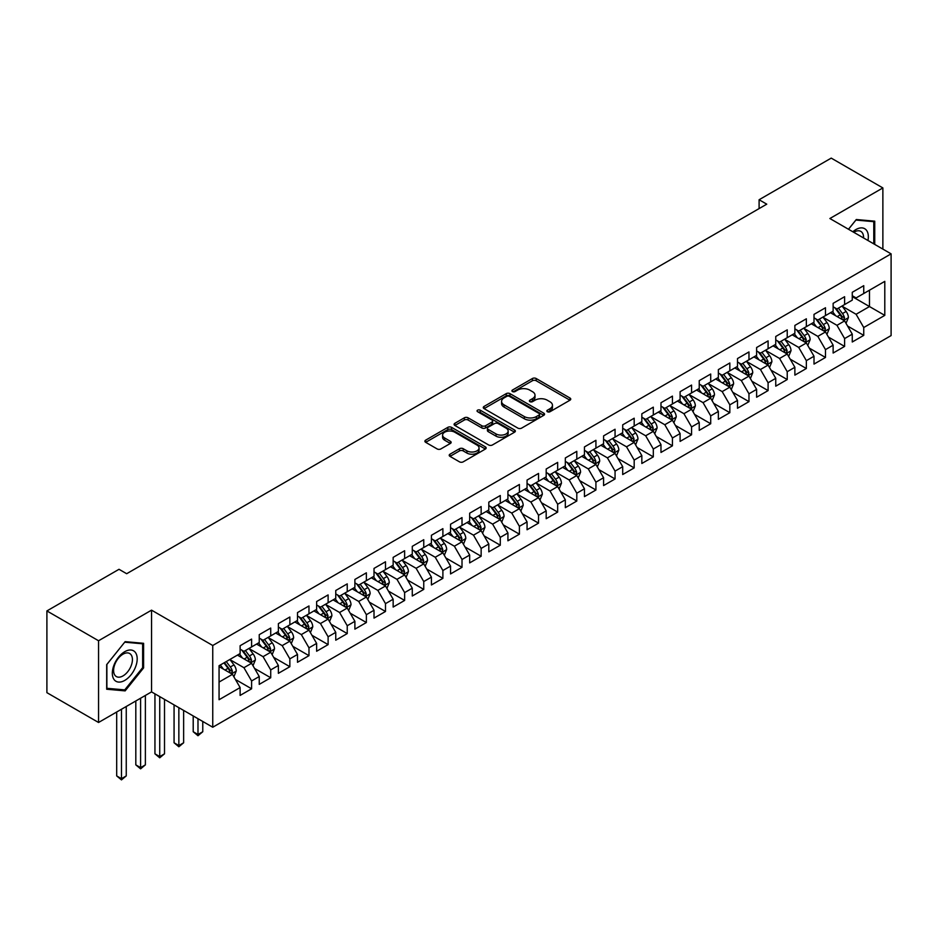 <?xml version="1.0" encoding="UTF-8"?>
<svg xmlns="http://www.w3.org/2000/svg" width="938" height="938" viewBox="0 0 938 938"><rect width="100%" height="100%" fill="white"/><g stroke="black" fill="none" stroke-linecap="round" stroke-linejoin="round"><path stroke-width="1.41" d="M547.393 411.723A1.864 1.079 0 0 0 550.02 411.723L569.976 400.198A2.65 1.536 0 0 0 570.75 399.119A2.65 1.536 0 0 0 569.976 398.029L536.173 378.518A2.65 1.536 0 0 0 532.421 378.518L512.465 390.044A1.864 1.079 0 0 0 511.925 390.794A1.864 1.079 0 0 0 512.465 391.556A1.864 1.079 0 0 0 515.091 391.556L517.67 390.067A8.501 4.901 0 0 1 529.689 390.067L532.514 391.697A8.501 4.901 0 0 1 535 395.156A8.501 4.901 0 0 1 532.514 398.627L529.923 400.116A1.864 1.079 0 0 0 529.384 400.878A1.864 1.079 0 0 0 529.923 401.64A1.864 1.079 0 0 0 532.561 401.64L535.141 400.151A8.501 4.901 0 0 1 547.159 400.151L549.973 401.769A8.501 4.901 0 0 1 552.459 405.239A8.501 4.901 0 0 1 549.973 408.71L547.393 410.199A1.864 1.079 0 0 0 546.842 410.961A1.864 1.079 0 0 0 547.393 411.723L547.393 410.199M449.982 454.191A2.65 1.536 0 0 0 449.208 455.27A2.65 1.536 0 0 0 449.982 456.36L459.468 461.836A2.65 1.536 0 0 0 463.22 461.836L485.38 449.044A2.65 1.536 0 0 0 486.154 447.954A2.65 1.536 0 0 0 485.38 446.875L451.577 427.353A2.65 1.536 0 0 0 447.825 427.353L425.664 440.156A2.65 1.536 0 0 0 424.891 441.235A2.65 1.536 0 0 0 425.664 442.314L437.12 448.927A2.65 1.536 0 0 0 440.872 448.927L450.357 443.463A2.65 1.536 0 0 0 451.143 442.373A2.65 1.536 0 0 0 450.357 441.294L444.682 438.011A7.105 4.104 0 0 1 442.595 435.115A7.105 4.104 0 0 1 446.98 431.316A7.105 4.104 0 0 1 454.731 432.207L476.973 445.058A7.105 4.104 0 0 1 479.06 447.954A7.105 4.104 0 0 1 474.675 451.741A7.105 4.104 0 0 1 466.925 450.861L463.22 448.716A2.65 1.536 0 0 0 459.468 448.716L449.982 454.191L449.982 456.36M98.549 640.748L98.549 722.483L151.546 691.892L151.546 610.157L98.549 640.748L46.9 610.931L119.02 569.296L126.677 573.716L766.756 204.167L759.1 199.747L759.1 208.576M151.546 610.157L212.75 645.496L891.1 253.858L891.1 335.593L212.75 727.231L212.75 645.496M882.869 249.109L882.869 187.928L829.884 218.519L891.1 253.858M882.869 187.928L831.22 158.112L759.1 199.747M517.858 428.115A2.65 1.536 0 0 0 521.622 428.115L543.77 415.323A2.65 1.536 0 0 0 544.556 414.244A2.65 1.536 0 0 0 543.77 413.154L509.979 393.643A2.65 1.536 0 0 0 506.227 393.643L484.067 406.435A2.65 1.536 0 0 0 483.281 407.514A2.65 1.536 0 0 0 484.067 408.605L517.858 428.115M478.333 412.122A1.864 1.079 0 0 1 480.221 412.38L514.54 432.207L492.415 444.975A2.65 1.536 0 0 1 488.663 444.975L454.871 425.465L454.871 423.296A2.65 1.536 0 0 0 454.086 424.375A2.65 1.536 0 0 0 454.871 425.465M454.871 423.296L464.345 417.82A2.65 1.536 0 0 1 468.109 417.82L481.815 425.735A2.65 1.536 0 0 0 485.567 425.735L491.852 422.1A2.65 1.536 0 0 0 492.638 421.021A2.65 1.536 0 0 0 491.852 419.931L477.583 411.688A1.864 1.079 0 0 1 477.043 410.938A1.864 1.079 0 0 1 478.192 409.941A1.864 1.079 0 0 1 480.221 410.176L514.575 430.014A2.65 1.536 0 0 1 515.361 431.093A2.65 1.536 0 0 1 514.575 432.184L514.575 430.014M852.267 296.607L869.479 306.55L869.479 290.194L884.792 281.365L863.746 293.512L863.746 285.668L852.267 292.293L852.267 300.137L844.61 304.557L844.61 296.713L833.132 303.337L833.132 311.181L825.487 315.602L825.487 307.758L814.008 314.382L814.008 322.226L806.352 326.647L806.352 318.803L794.873 325.427L794.873 333.271L787.228 337.692L787.228 329.848L775.749 336.472L775.749 344.316L768.093 348.737L768.093 340.893L756.614 347.517L756.614 355.361L748.97 359.782L748.97 351.938L737.491 358.562L737.491 366.406L729.834 370.827L729.834 362.983L718.356 369.607L718.356 377.451L710.711 381.872L710.711 374.028L699.232 380.652L699.232 388.496L691.576 392.916L691.576 385.072L680.097 391.697L680.097 399.541L672.44 403.961L672.44 396.117L660.973 402.742L660.973 410.586L653.317 415.006L653.317 407.162L641.838 413.787L641.838 421.631L634.182 426.051L634.182 418.207L622.703 424.832L622.703 432.676L615.058 437.096L615.058 429.252L603.58 435.877L603.58 443.721L595.923 448.141L595.923 440.297L584.444 446.922L584.444 454.766L576.8 459.174L576.8 451.342L565.321 457.967L565.321 465.811L557.664 470.219L557.664 462.387L546.186 469.012L546.186 476.856L538.541 481.264L538.541 473.432L527.062 480.057L527.062 487.901L519.406 492.309L519.406 484.477L507.927 491.102L507.927 498.946L500.282 503.354L500.282 495.522L488.804 502.147L488.804 509.991L481.147 514.399L481.147 506.555L469.668 513.192L469.668 521.024L462.012 525.444L462.012 517.6L450.545 524.236L450.545 532.069L442.888 536.489L442.888 528.645L431.41 535.281L431.41 543.114L423.753 547.534L423.753 539.69L412.274 546.326L412.274 554.159L404.63 558.579L404.63 550.735L393.151 557.371L393.151 565.204L385.495 569.624L385.495 561.78L374.016 568.405L374.016 576.249L366.371 580.669L366.371 572.825L354.892 579.45L354.892 587.294L347.236 591.714L347.236 583.87L335.757 590.494L335.757 598.338L328.112 602.759L328.112 594.915L316.634 601.539L316.634 609.383L308.977 613.804L308.977 605.96L297.498 612.584L297.498 620.428L289.854 624.849L289.854 617.005L278.375 623.629L278.375 631.473L270.719 635.894L270.719 628.05L259.24 634.674L259.24 642.518L251.595 646.939L251.595 639.095L240.116 645.719L240.116 653.563L219.07 665.71L219.07 699.725L240.116 687.577L232.46 674.328L219.07 666.601M884.792 281.365L884.792 315.379L863.746 327.526L856.089 314.277L842.218 306.269M847.577 326.037L863.746 335.37L863.746 327.526M863.746 335.37L852.267 341.995L852.267 334.163L844.61 338.571L836.966 325.322L823.095 317.314M828.453 337.082L844.61 346.415L844.61 338.571M844.61 346.415L833.132 353.04L833.132 345.196L825.487 349.616L817.83 336.367L803.96 328.359M809.318 348.127L825.487 357.46L825.487 349.616M825.487 357.46L814.008 364.085L814.008 356.241L806.352 360.661L798.707 347.412L784.836 339.404M790.195 359.172L806.352 368.505L806.352 360.661M806.352 368.505L794.873 375.13L794.873 367.286L787.228 371.706L779.572 358.457L765.701 350.449M771.059 370.217L787.228 379.55L787.228 371.706M787.228 379.55L775.749 386.175L775.749 378.331L768.093 382.751L760.448 369.502L746.578 361.493M751.936 381.262L768.093 390.595L768.093 382.751M768.093 390.595L756.614 397.22L756.614 389.376L748.97 393.796L741.313 380.547L727.442 372.538M732.801 392.307L748.97 401.64L748.97 393.796M748.97 401.64L737.491 408.264L737.491 400.42L729.834 404.841L722.178 391.592L708.319 383.583M713.666 403.352L729.834 412.685L729.834 404.841M729.834 412.685L718.356 419.309L718.356 411.465L710.711 415.886L703.054 402.637L689.184 394.628M694.542 414.397L710.711 423.73L710.711 415.886M710.711 423.73L699.232 430.354L699.232 422.51L691.576 426.931L683.919 413.681L670.049 405.673M675.407 425.442L691.576 434.775L691.576 426.931M691.576 434.775L680.097 441.399L680.097 433.555L672.44 437.976L664.796 424.726L650.925 416.718M656.283 436.487L672.44 445.82L672.44 437.976M672.44 445.82L660.973 452.444L660.973 444.6L653.317 449.021L645.661 435.771L631.79 427.763M637.148 447.532L653.317 456.865L653.317 449.021M653.317 456.865L641.838 463.489L641.838 455.645L634.182 460.066L626.537 446.816L612.666 438.808M618.025 458.576L634.182 467.91L634.182 460.066M634.182 467.91L622.703 474.534L622.703 466.69L615.058 471.111L607.402 457.85L593.531 449.853M598.89 469.621L615.058 478.955L615.058 471.111M615.058 478.955L603.58 485.579L603.58 477.735L595.923 482.155L588.278 468.894L574.408 460.898M579.766 480.666L595.923 489.999L595.923 482.155M595.923 489.999L584.444 496.624L584.444 488.78L576.8 493.2L569.143 479.939L555.273 471.931M560.631 491.711L576.8 501.044L576.8 493.2M576.8 501.044L565.321 507.669L565.321 499.825L557.664 504.245L550.02 490.984L536.149 482.976M541.507 502.756L557.664 512.089L557.664 504.245M557.664 512.089L546.186 518.714L546.186 510.87L538.541 515.29L530.885 502.029L517.014 494.021M522.372 513.801L538.541 523.134L538.541 515.29M538.541 523.134L527.062 529.759L527.062 521.915L519.406 526.335L511.749 513.074L497.89 505.066M503.237 524.846L519.406 534.168L519.406 526.335M519.406 534.168L507.927 540.804L507.927 532.96L500.282 537.38L492.626 524.119L478.755 516.111M484.114 535.879L500.282 545.213L500.282 537.38M500.282 545.213L488.804 551.849L488.804 544.005L481.147 548.425L473.491 535.164L459.632 527.156M464.978 546.924L481.147 556.257L481.147 548.425M481.147 556.257L469.668 562.894L469.668 555.05L462.012 559.47L454.367 546.209L440.497 538.201M445.855 557.969L462.012 567.302L462.012 559.47M462.012 567.302L450.545 573.939L450.545 566.095L442.888 570.515L435.232 557.254L421.361 549.246M426.72 569.014L442.888 578.347L442.888 570.515M442.888 578.347L431.41 584.972L431.41 577.14L423.753 581.548L416.109 568.299L402.238 560.291M407.596 580.059L423.753 589.392L423.753 581.548M423.753 589.392L412.274 596.017L412.274 588.185L404.63 592.593L396.973 579.344L383.103 571.336M388.461 591.104L404.63 600.437L404.63 592.593M404.63 600.437L393.151 607.062L393.151 599.23L385.495 603.638L377.85 590.389L363.979 582.381M369.338 602.149L385.495 611.482L385.495 603.638M385.495 611.482L374.016 618.107L374.016 610.275L366.371 614.683L358.715 601.434L344.844 593.426M350.202 613.194L366.371 622.527L366.371 614.683M366.371 622.527L354.892 629.152L354.892 621.319L347.236 625.728L339.591 612.479L325.721 604.471M331.079 624.239L347.236 633.572L347.236 625.728M347.236 633.572L335.757 640.197L335.757 632.364L328.112 636.773L320.456 623.524L306.585 615.516M311.944 635.284L328.112 644.617L328.112 636.773M328.112 644.617L316.634 651.242L316.634 643.398L308.977 647.818L301.333 634.569L287.462 626.561M292.82 646.329L308.977 655.662L308.977 647.818M308.977 655.662L297.498 662.287L297.498 654.443L289.854 658.863L282.197 645.614L268.327 637.606M273.685 657.374L289.854 666.707L289.854 658.863M289.854 666.707L278.375 673.332L278.375 665.488L270.719 669.908L263.062 656.659L249.203 648.65M254.55 668.419L270.719 677.752L270.719 669.908M270.719 677.752L259.24 684.377L259.24 676.533L251.595 680.953L243.939 667.704L230.068 659.695M235.426 679.464L251.595 688.797L251.595 680.953M251.595 688.797L240.116 695.421L240.116 687.577M240.116 649.143L243.939 651.359L251.595 646.939M219.07 682.055L232.46 674.328M259.24 638.098L263.062 640.314L270.719 635.894M243.939 667.704L251.595 663.283L237.431 655.111M259.24 676.533L251.595 663.283M278.375 627.053L282.197 629.269L289.854 624.849M263.062 656.659L270.719 652.238L256.566 644.066M278.375 665.488L270.719 652.238M297.498 616.008L301.333 618.224L308.977 613.804M282.197 645.614L289.854 641.193L275.69 633.021M297.498 654.443L289.854 641.193M316.634 604.963L320.456 607.179L328.112 602.759M301.333 634.569L308.977 630.148L294.825 621.976M316.634 643.398L308.977 630.148M335.757 593.918L339.591 596.134L347.236 591.714M320.456 623.524L328.112 619.103L313.949 610.931M335.757 632.364L328.112 619.103M354.892 582.873L358.715 585.089L366.371 580.669M339.591 612.479L347.236 608.059L333.084 599.886M354.892 621.319L347.236 608.059M374.016 571.84L377.85 574.044L385.495 569.624M358.715 601.434L366.371 597.014L352.207 588.841M374.016 610.275L366.371 597.014M393.151 560.795L396.973 562.999L404.63 558.579M377.85 590.389L385.495 585.969L371.342 577.796M393.151 599.23L385.495 585.969M412.274 549.75L416.109 551.954L423.753 547.534M396.973 579.344L404.63 574.924L390.466 566.751M412.274 588.185L404.63 574.924M431.41 538.705L435.232 540.909L442.888 536.489M416.109 568.299L423.753 563.879L409.601 555.706M431.41 577.14L423.753 563.879M450.545 527.66L454.367 529.864L462.012 525.444M435.232 557.254L442.888 552.834L428.736 544.661M450.545 566.095L442.888 552.834M469.668 516.615L473.491 518.82L481.147 514.399M454.367 546.209L462.012 541.789L447.86 533.616M469.668 555.05L462.012 541.789M488.804 505.57L492.626 507.775L500.282 503.354M473.491 535.164L481.147 530.744L466.995 522.572M488.804 544.005L481.147 530.744M507.927 494.525L511.749 496.73L519.406 492.309M492.626 524.119L500.282 519.699L486.119 511.527M507.927 532.96L500.282 519.699M527.062 483.48L530.885 485.685L538.541 481.264M511.749 513.074L519.406 508.666L505.254 500.482M527.062 521.915L519.406 508.666M546.186 472.435L550.02 474.64L557.664 470.219M530.885 502.029L538.541 497.621L524.377 489.437M546.186 510.87L538.541 497.621M565.321 461.39L569.143 463.595L576.8 459.174M550.02 490.984L557.664 486.576L543.512 478.403M565.321 499.825L557.664 486.576M584.444 450.346L588.278 452.55L595.923 448.141M569.143 479.939L576.8 475.531L562.636 467.359M584.444 488.78L576.8 475.531M603.58 439.301L607.402 441.505L615.058 437.096M588.278 468.894L595.923 464.486L581.771 456.314M603.58 477.735L595.923 464.486M622.703 428.256L626.537 430.46L634.182 426.051M607.402 457.85L615.058 453.441L600.895 445.269M622.703 466.69L615.058 453.441M641.838 417.211L645.661 419.415L653.317 415.006M626.537 446.816L634.182 442.396L620.03 434.224M641.838 455.645L634.182 442.396M660.973 406.166L664.796 408.37L672.44 403.961M645.661 435.771L653.317 431.351L639.165 423.179M660.973 444.6L653.317 431.351M680.097 395.121L683.919 397.337L691.576 392.916M664.796 424.726L672.44 420.306L658.288 412.134M680.097 433.555L672.44 420.306M699.232 384.076L703.054 386.292L710.711 381.872M683.919 413.681L691.576 409.261L677.424 401.089M699.232 422.51L691.576 409.261M718.356 373.031L722.178 375.247L729.834 370.827M703.054 402.637L710.711 398.216L696.547 390.044M718.356 411.465L710.711 398.216M737.491 361.986L741.313 364.202L748.97 359.782M722.178 391.592L729.834 387.171L715.682 378.999M737.491 400.42L729.834 387.171M756.614 350.941L760.448 353.157L768.093 348.737M741.313 380.547L748.97 376.126L734.806 367.954M756.614 389.376L748.97 376.126M775.749 339.896L779.572 342.112L787.228 337.692M760.448 369.502L768.093 365.081L753.941 356.909M775.749 378.331L768.093 365.081M794.873 328.851L798.707 331.067L806.352 326.647M779.572 358.457L787.228 354.036L773.064 345.864M794.873 367.286L787.228 354.036M814.008 317.806L817.83 320.022L825.487 315.602M798.707 347.412L806.352 342.991L792.2 334.819M814.008 356.241L806.352 342.991M833.132 306.761L836.966 308.977L844.61 304.557M817.83 336.367L825.487 331.946L811.323 323.774M833.132 345.196L825.487 331.946M852.267 295.716L856.089 297.932L863.746 293.512M836.966 325.322L844.61 320.902L830.458 312.729M852.267 334.163L844.61 320.902M46.9 610.931L46.9 692.666L98.549 722.483M151.546 691.892L212.75 727.231M856.089 314.277L869.479 306.55L884.792 315.379M874.744 244.419L874.744 221.18L856.288 219.527L848.468 229.247M143.596 667.915L143.596 643.304L125.141 641.651L106.686 664.62L106.686 689.231L125.141 690.884L143.596 667.915L142.646 667.364M548.132 411.981L549.973 410.926A8.501 4.901 0 0 0 552.459 407.455L552.459 405.239M535 395.156L535 397.372A8.501 4.901 0 0 1 532.514 400.843L530.674 401.898M569.941 400.221L536.173 380.734A2.65 1.536 0 0 0 532.421 380.734L513.203 391.814M543.735 415.346L509.979 395.848A2.65 1.536 0 0 0 506.227 395.848L484.102 408.628M539.08 414.995A1.864 1.079 0 0 0 539.631 414.244A1.864 1.079 0 0 0 539.08 413.482L509.416 396.352A1.864 1.079 0 0 0 506.79 396.352L504.058 397.923A8.501 4.901 0 0 0 501.572 401.394A8.501 4.901 0 0 0 504.058 404.864L524.342 416.578A8.501 4.901 0 0 0 536.36 416.578L539.08 414.995L539.08 417.211A1.864 1.079 0 0 0 539.631 416.449L539.631 414.244M501.572 401.394L501.572 403.598A8.501 4.901 0 0 0 504.058 407.069L504.058 404.864M539.08 417.211L536.36 418.782A8.501 4.901 0 0 1 524.342 418.782L504.058 407.069M454.907 425.477L464.345 420.025L464.345 417.82M492.638 421.021L492.638 423.226A2.65 1.536 0 0 1 491.852 424.304L485.567 427.939A2.65 1.536 0 0 1 481.815 427.939L468.109 420.025A2.65 1.536 0 0 0 464.345 420.025M496.038 433.942A7.105 4.104 0 0 0 503.776 434.833A7.105 4.104 0 0 0 508.161 431.046A7.105 4.104 0 0 0 506.086 428.15L498.242 423.613A2.65 1.536 0 0 0 494.49 423.613L488.194 427.247A2.65 1.536 0 0 0 487.42 428.338A2.65 1.536 0 0 0 488.194 429.416L496.038 433.942L496.038 436.158A7.105 4.104 0 0 0 503.776 437.038A7.105 4.104 0 0 0 508.161 433.25L508.161 431.046M487.42 428.338L487.42 430.542A2.65 1.536 0 0 0 488.194 431.632L488.194 429.416M496.038 436.158L488.194 431.632M479.06 447.954L479.06 450.17A7.105 4.104 0 0 1 474.675 453.957A7.105 4.104 0 0 1 466.925 453.066L463.22 450.92A2.65 1.536 0 0 0 459.468 450.92L450.017 456.384M442.595 435.115L442.595 437.319A7.105 4.104 0 0 0 444.682 440.215L444.682 438.011M450.322 443.475L444.682 440.215M485.38 446.875L485.38 449.044L451.577 429.569A2.65 1.536 0 0 0 447.825 429.569L425.7 442.337L425.664 440.156M123.195 689.758L125.141 690.884M846.029 323.352L848.398 317.572A7.164 4.139 -120 0 0 846.111 311.463L842.054 306.034M835.57 315.684L832.487 311.557M843.262 320.128L844.528 317.876A7.164 4.139 -120 0 0 842.476 313.562L838.42 308.133M836.098 308.473L841.116 315.18A3.646 2.111 60 0 1 841.773 316.282L844.528 317.876M834.832 307.746L840.178 314.887A7.164 4.139 60 0 1 842.23 319.201L842.383 319.612M826.906 334.397L829.274 328.617A7.164 4.139 -120 0 0 826.988 322.508L822.919 317.079M816.447 326.729L813.352 322.602M824.139 331.173L825.405 328.921A7.164 4.139 -120 0 0 823.353 324.607L819.284 319.178M816.963 319.518L821.981 326.225A3.646 2.111 60 0 1 822.649 327.327L825.405 328.921M815.708 318.791L821.055 325.932A7.164 4.139 60 0 1 823.107 330.246L823.247 330.657M807.77 345.442L810.139 339.662A7.164 4.139 -120 0 0 807.853 333.553L803.796 328.124M797.312 337.774L794.228 333.647M805.003 342.218L806.27 339.966A7.164 4.139 -120 0 0 804.218 335.652L800.161 330.223M797.839 330.563L802.858 337.258A3.646 2.111 60 0 1 803.514 338.372L806.27 339.966M796.573 329.836L801.92 336.976A7.164 4.139 60 0 1 803.972 341.291L804.124 341.702M867.955 240.503A17.588 10.154 120 0 0 866.665 230.525A17.588 10.154 120 0 0 852.841 231.768M863.558 237.959A13.32 7.692 120 0 0 862.315 232.776A13.32 7.692 120 0 0 860.814 231.381A13.32 7.692 120 0 0 853.744 232.296M855.866 220.055L873.782 221.673L873.782 243.868M872.598 220.993L873.782 221.673M848.503 229.271L855.902 220.078M113.99 679.44A17.588 10.154 120 0 0 130.98 674.891A17.588 10.154 120 0 0 135.529 652.649A17.588 10.154 120 0 0 118.54 657.198A17.588 10.154 120 0 0 113.99 679.44M114.858 675.184A13.32 7.692 120 0 0 116.359 676.568A13.32 7.692 120 0 0 128.74 670.353A13.32 7.692 120 0 0 131.168 654.9A13.32 7.692 120 0 0 129.667 653.505A13.32 7.692 120 0 0 117.285 659.719A13.32 7.692 120 0 0 114.858 675.184M124.754 642.19L142.646 643.796L142.646 667.645L124.754 689.887L106.873 688.293L106.873 664.444L124.719 642.178M141.462 643.105L142.646 643.796M788.635 356.487L791.015 350.706A7.164 4.139 -120 0 0 788.729 344.598L784.66 339.169M778.188 348.819L775.093 344.692M785.868 353.263L787.146 351.011A7.164 4.139 -120 0 0 785.094 346.697L781.026 341.268M778.704 341.608L783.722 348.303A3.646 2.111 60 0 1 784.391 349.417L787.146 351.011M777.45 340.881L782.796 348.021A7.164 4.139 60 0 1 784.848 352.336L784.989 352.747M769.512 367.532L771.88 361.74A7.164 4.139 -120 0 0 769.594 355.643L765.525 350.214M759.053 359.864L755.969 355.736M766.745 364.296L768.011 362.056A7.164 4.139 -120 0 0 765.959 357.741L761.89 352.313M759.581 352.653L764.599 359.348A3.646 2.111 60 0 1 765.256 360.462L768.011 362.056M758.314 351.926L763.661 359.066A7.164 4.139 60 0 1 765.713 363.381L765.865 363.792M750.377 378.577L752.757 372.785A7.164 4.139 -120 0 0 750.459 366.688L746.402 361.259M739.93 370.909L736.834 366.781M747.609 375.341L748.887 373.101A7.164 4.139 -120 0 0 746.824 368.786L742.767 363.358M740.445 363.698L745.464 370.393A3.646 2.111 60 0 1 746.132 371.507L748.887 373.101M739.191 362.971L744.538 370.111A7.164 4.139 60 0 1 746.589 374.426L746.73 374.837M731.253 389.622L733.622 383.83A7.164 4.139 -120 0 0 731.335 377.733L727.267 372.304M720.794 381.954L717.711 377.826M728.486 386.386L729.752 384.134A7.164 4.139 -120 0 0 727.7 379.831L723.632 374.403M721.322 374.743L726.34 381.438A3.646 2.111 60 0 1 726.997 382.552L729.752 384.134M720.056 374.016L725.402 381.156A7.164 4.139 60 0 1 727.454 385.471L727.607 385.881M712.118 400.667L714.498 394.875A7.164 4.139 -120 0 0 712.2 388.778L708.143 383.349M701.659 392.999L698.576 388.871M709.351 397.431L710.617 395.179A7.164 4.139 -120 0 0 708.565 390.876L704.508 385.448M702.187 385.788L707.205 392.483A3.646 2.111 60 0 1 707.873 393.597L710.617 395.179M700.921 385.061L706.279 392.201A7.164 4.139 60 0 1 708.331 396.504L708.471 396.926M692.994 411.712L695.363 405.92A7.164 4.139 -120 0 0 693.076 399.823L689.008 394.394M682.536 404.044L679.44 399.916M690.227 408.476L691.494 406.224A7.164 4.139 -120 0 0 689.442 401.921L685.373 396.493M683.052 396.833L688.082 403.528A3.646 2.111 60 0 1 688.738 404.641L691.494 406.224M681.797 396.106L687.144 403.246A7.164 4.139 60 0 1 689.196 407.549L689.336 407.971M673.859 422.757L676.228 416.964A7.164 4.139 -120 0 0 673.941 410.867L669.884 405.439M663.4 415.088L660.317 410.961M671.092 419.521L672.358 417.269A7.164 4.139 -120 0 0 670.307 412.966L666.25 407.538M663.928 407.878L668.946 414.573A3.646 2.111 60 0 1 669.615 415.686L672.358 417.269M662.662 407.151L668.02 414.291A7.164 4.139 60 0 1 670.072 418.594L670.213 419.016M654.736 433.802L657.104 428.009A7.164 4.139 -120 0 0 654.818 421.912L650.749 416.484M644.277 426.133L641.182 422.006M651.969 430.565L653.235 428.314A7.164 4.139 -120 0 0 651.183 424.011L647.114 418.583M644.793 418.923L649.811 425.618A3.646 2.111 60 0 1 650.48 426.731L653.235 428.314M643.538 418.196L648.885 425.336A7.164 4.139 60 0 1 650.937 429.639L651.078 430.061M635.601 444.846L637.969 439.054A7.164 4.139 -120 0 0 635.683 432.957L631.626 427.529M625.142 437.178L622.058 433.051M632.833 441.61L634.1 439.359A7.164 4.139 -120 0 0 632.048 435.056L627.991 429.627M625.669 429.967L630.688 436.662A3.646 2.111 60 0 1 631.344 437.776L634.1 439.359M624.403 429.241L629.75 436.381A7.164 4.139 60 0 1 631.802 440.684L631.954 441.106M616.477 455.891L618.846 450.099A7.164 4.139 -120 0 0 616.559 444.002L612.491 438.574M606.018 448.223L602.923 444.096M613.71 452.655L614.976 450.404A7.164 4.139 -120 0 0 612.924 446.089L608.856 440.672M606.534 441.012L611.553 447.707A3.646 2.111 60 0 1 612.221 448.821L614.976 450.404M605.28 440.285L610.626 447.426A7.164 4.139 60 0 1 612.678 451.729L612.819 452.151M597.342 466.936L599.71 461.144A7.164 4.139 -120 0 0 597.424 455.036L593.367 449.619M586.883 459.257L583.799 455.141M594.575 463.7L595.841 461.449A7.164 4.139 -120 0 0 593.789 457.134L589.732 451.717M587.411 452.057L592.429 458.752A3.646 2.111 60 0 1 593.086 459.866L595.841 461.449M586.144 451.33L591.491 458.459A7.164 4.139 60 0 1 593.543 462.774L593.695 463.196M578.207 477.981L580.587 472.189A7.164 4.139 -120 0 0 578.3 466.08L574.232 460.664M567.76 470.301L564.664 466.186M575.451 474.745L576.718 472.494A7.164 4.139 -120 0 0 574.666 468.179L570.597 462.762M568.276 463.102L573.294 469.797A3.646 2.111 60 0 1 573.962 470.911L576.718 472.494M567.021 462.364L572.368 469.504A7.164 4.139 60 0 1 574.419 473.819L574.56 474.241M559.083 489.026L561.452 483.234A7.164 4.139 -120 0 0 559.165 477.125L555.097 471.708M548.624 481.346L545.541 477.231M556.316 485.79L557.582 483.539A7.164 4.139 -120 0 0 555.531 479.224L551.462 473.807M549.152 474.147L554.17 480.842A3.646 2.111 60 0 1 554.827 481.956L557.582 483.539M547.886 473.409L553.232 480.549A7.164 4.139 60 0 1 555.284 484.864L555.437 485.286M539.948 500.071L542.328 494.279A7.164 4.139 -120 0 0 540.042 488.17L535.973 482.753M529.501 492.391L526.406 488.276M537.181 496.835L538.459 494.584A7.164 4.139 -120 0 0 536.407 490.269L532.338 484.852M530.017 485.192L535.035 491.887A3.646 2.111 60 0 1 535.704 493.001L538.459 494.584M528.762 484.454L534.109 491.594A7.164 4.139 60 0 1 536.161 495.909L536.302 496.331M520.825 511.116L523.193 505.324A7.164 4.139 -120 0 0 520.907 499.215L516.838 493.798M510.366 503.436L507.282 499.321M518.057 507.88L519.324 505.629A7.164 4.139 -120 0 0 517.272 501.314L513.203 495.897M510.893 496.225L515.912 502.932A3.646 2.111 60 0 1 516.568 504.046L519.324 505.629M509.627 495.499L514.974 502.639A7.164 4.139 60 0 1 517.026 506.954L517.178 507.376M501.689 522.161L504.069 516.369A7.164 4.139 -120 0 0 501.771 510.26L497.715 504.843M491.242 514.481L488.147 510.366M498.922 518.925L500.189 516.674A7.164 4.139 -120 0 0 498.137 512.359L494.08 506.942M491.758 507.27L496.777 513.977A3.646 2.111 60 0 1 497.445 515.079L500.189 516.674M490.492 506.543L495.85 513.684A7.164 4.139 60 0 1 497.902 517.999L498.043 518.409M482.566 533.206L484.934 527.414A7.164 4.139 -120 0 0 482.648 521.305L478.579 515.888M472.107 525.526L469.023 521.411M479.799 529.97L481.065 527.719A7.164 4.139 -120 0 0 479.013 523.404L474.945 517.987M472.623 518.315L477.653 525.022A3.646 2.111 60 0 1 478.31 526.124L481.065 527.719M471.368 517.588L476.715 524.729A7.164 4.139 60 0 1 478.767 529.044L478.908 529.454M463.431 544.251L465.799 538.459A7.164 4.139 -120 0 0 463.513 532.35L459.456 526.933M452.972 536.571L449.888 532.456M460.664 541.015L461.93 538.764A7.164 4.139 -120 0 0 459.878 534.449L455.821 529.032M453.5 529.36L458.518 536.067A3.646 2.111 60 0 1 459.186 537.169L461.93 538.764M452.233 528.633L457.592 535.774A7.164 4.139 60 0 1 459.643 540.089L459.784 540.499M444.307 555.284L446.676 549.504A7.164 4.139 -120 0 0 444.389 543.395L440.321 537.978M433.848 547.616L430.753 543.489M441.54 552.06L442.806 549.809A7.164 4.139 -120 0 0 440.754 545.494L436.686 540.065M434.364 540.405L439.383 547.112A3.646 2.111 60 0 1 440.051 548.214L442.806 549.809M433.11 539.678L438.456 546.819A7.164 4.139 60 0 1 440.508 551.134L440.649 551.544M425.172 566.329L427.54 560.549A7.164 4.139 -120 0 0 425.254 554.44L421.197 549.011M414.713 558.661L411.63 554.534M422.405 563.105L423.671 560.854A7.164 4.139 -120 0 0 421.619 556.539L417.562 551.11M415.241 551.45L420.259 558.157A3.646 2.111 60 0 1 420.928 559.259L423.671 560.854M413.975 550.723L419.321 557.864A7.164 4.139 60 0 1 421.373 562.179L421.525 562.589M406.048 577.374L408.417 571.594A7.164 4.139 -120 0 0 406.131 565.485L402.062 560.056M395.59 569.706L392.494 565.579M403.281 574.15L404.548 571.899A7.164 4.139 -120 0 0 402.496 567.584L398.427 562.155M396.106 562.495L401.124 569.202A3.646 2.111 60 0 1 401.792 570.304L404.548 571.899M394.851 561.768L400.198 568.909A7.164 4.139 60 0 1 402.25 573.224L402.39 573.634M386.913 588.419L389.282 582.639A7.164 4.139 -120 0 0 386.995 576.53L382.939 571.101M376.455 580.751L373.371 576.624M384.146 585.195L385.412 582.944A7.164 4.139 -120 0 0 383.361 578.629L379.304 573.2M376.982 573.54L382.001 580.247A3.646 2.111 60 0 1 382.657 581.349L385.412 582.944M375.716 572.813L381.063 579.954A7.164 4.139 60 0 1 383.114 584.268L383.267 584.679M367.79 599.464L370.158 593.684A7.164 4.139 -120 0 0 367.872 587.575L363.803 582.146M357.331 591.796L354.236 587.669M365.023 596.24L366.289 593.989A7.164 4.139 -120 0 0 364.237 589.674L360.169 584.245M357.847 584.585L362.865 591.292A3.646 2.111 60 0 1 363.534 592.394L366.289 593.989M356.592 583.858L361.939 590.999A7.164 4.139 60 0 1 363.991 595.313L364.132 595.724M348.655 610.509L351.023 604.729A7.164 4.139 -120 0 0 348.737 598.62L344.668 593.191M338.196 602.841L335.112 598.714M345.888 607.285L347.154 605.033A7.164 4.139 -120 0 0 345.102 600.719L341.033 595.29M338.724 595.63L343.742 602.337A3.646 2.111 60 0 1 344.398 603.439L347.154 605.033M337.457 594.903L342.804 602.044A7.164 4.139 60 0 1 344.856 606.358L345.008 606.769M329.519 621.554L331.9 615.774A7.164 4.139 -120 0 0 329.613 609.665L325.545 604.236M319.072 613.886L315.977 609.759M326.752 618.33L328.03 616.078A7.164 4.139 -120 0 0 325.978 611.764L321.91 606.335M319.588 606.675L324.607 613.382A3.646 2.111 60 0 1 325.275 614.484L328.03 616.078M318.334 605.948L323.68 613.089A7.164 4.139 60 0 1 325.732 617.403L325.873 617.814M310.396 632.599L312.764 626.819A7.164 4.139 -120 0 0 310.478 620.71L306.409 615.281M299.937 624.931L296.854 620.804M307.629 629.375L308.895 627.123A7.164 4.139 -120 0 0 306.843 622.809L302.775 617.38M300.465 617.72L305.483 624.427A3.646 2.111 60 0 1 306.14 625.529L308.895 627.123M299.199 616.993L304.545 624.133A7.164 4.139 60 0 1 306.597 628.448L306.749 628.859M197.988 718.707L197.988 734.501L202.772 731.734L202.772 721.463M202.772 731.734L197.988 735.72L193.205 731.734L193.205 715.94M193.205 731.734L197.988 734.501L197.988 735.72M291.261 643.644L293.641 637.863A7.164 4.139 -120 0 0 291.343 631.755L287.286 626.326M280.814 635.976L277.718 631.849M288.494 640.42L289.76 638.168A7.164 4.139 -120 0 0 287.708 633.854L283.651 628.425M281.33 628.765L286.348 635.46A3.646 2.111 60 0 1 287.016 636.574L289.76 638.168M280.063 628.038L285.422 635.178A7.164 4.139 60 0 1 287.474 639.493L287.614 639.904M178.853 707.662L178.853 745.546L183.637 742.779L183.637 710.418M183.637 742.779L178.853 746.765L174.069 742.779L174.069 704.895M174.069 742.779L178.853 745.546L178.853 746.765M272.137 654.689L274.506 648.908A7.164 4.139 -120 0 0 272.219 642.8L268.151 637.371M261.679 647.021L258.595 642.893M269.37 651.464L270.636 649.213A7.164 4.139 -120 0 0 268.585 644.898L264.516 639.47M262.194 639.81L267.224 646.505A3.646 2.111 60 0 1 267.881 647.619L270.636 649.213M260.94 639.083L266.286 646.223A7.164 4.139 60 0 1 268.338 650.538L268.491 650.949M159.73 696.617L159.73 756.591L164.513 753.824L164.513 699.373M164.513 753.824L159.73 757.81L154.946 753.824L154.946 693.85M154.946 753.824L159.73 756.591L159.73 757.81M253.002 665.734L255.371 659.942A7.164 4.139 -120 0 0 253.084 653.845L249.027 648.416M242.543 658.066L239.46 653.938M250.235 662.498L251.501 660.258A7.164 4.139 -120 0 0 249.449 655.943L245.393 650.515M243.071 650.855L248.089 657.55A3.646 2.111 60 0 1 248.758 658.664L251.501 660.258M241.805 650.128L247.163 657.268A7.164 4.139 60 0 1 249.215 661.583L249.356 661.994M140.594 698.212L140.594 767.636L145.378 764.869L145.378 695.445M145.378 764.869L140.594 768.843L135.811 764.869L135.811 700.967M135.811 764.869L140.594 767.636L140.594 768.843M233.879 676.779L236.247 670.987A7.164 4.139 -120 0 0 233.961 664.89L229.892 659.461M223.42 669.111L220.324 664.983M231.111 673.543L232.378 671.303A7.164 4.139 -120 0 0 230.326 666.988L226.257 661.56M224.463 662.603L228.954 668.595A3.646 2.111 60 0 1 229.622 669.709L232.378 671.303M223.959 662.885L228.028 668.313A7.164 4.139 60 0 1 230.08 672.628L230.22 673.038M121.471 709.245L121.471 778.681L126.255 775.914L126.255 706.49M126.255 775.914L121.471 779.888L116.687 775.914L116.687 712.012M116.687 775.914L121.471 778.681L121.471 779.888M549.973 410.926L549.973 408.71M529.923 401.64L529.923 400.116M532.514 400.843L532.514 398.627M512.465 391.556L512.465 390.044M532.421 380.734L532.421 378.518M536.173 380.734L536.173 378.518M569.976 400.198L569.976 398.029M484.067 408.605L484.067 406.435M506.227 395.848L506.227 393.643M509.979 395.848L509.979 393.643M543.77 415.323L543.77 413.154M524.342 418.782L524.342 416.578M536.36 418.782L536.36 416.578M468.109 420.025L468.109 417.82M481.815 427.939L481.815 425.735M485.567 427.939L485.567 425.735M491.852 424.304L491.852 422.1M480.221 412.38L480.221 410.176M459.468 450.92L459.468 448.716M463.22 450.92L463.22 448.716M466.925 453.066L466.925 450.861M450.357 443.463L450.357 441.294M447.825 429.569L447.825 427.353M451.577 429.569L451.577 427.353M843.719 320.386L848.351 317.701M842.476 313.562L846.111 311.463M837.188 316.61L840.178 314.887M824.584 331.431L829.227 328.746M823.353 324.607L826.988 322.508M818.053 327.655L821.055 325.932M805.461 342.476L810.092 339.791M804.218 335.652L807.853 333.553M798.93 338.7L801.92 336.976M786.325 353.52L790.969 350.835M785.094 346.697L788.729 344.598M779.795 349.745L782.796 348.021M767.202 364.565L771.833 361.88M765.959 357.741L769.594 355.643M760.671 360.79L763.661 359.066M748.067 375.61L752.71 372.925M746.824 368.786L750.459 366.688M741.536 371.835L744.538 370.111M728.932 386.655L733.575 383.97M727.7 379.831L731.335 377.733M722.412 382.88L725.402 381.156M709.808 397.7L714.451 395.015M708.565 390.876L712.2 388.778M703.277 393.925L706.279 392.201M690.673 408.745L695.316 406.06M689.442 401.921L693.076 399.823M684.154 404.97L687.144 403.246M671.549 419.79L676.181 417.105M670.307 412.966L673.941 410.867M665.019 416.015L668.02 414.291M652.414 430.835L657.057 428.15M651.183 424.011L654.818 421.912M645.895 427.06L648.885 425.336M633.291 441.868L637.922 439.195M632.048 435.056L635.683 432.957M626.76 438.105L629.75 436.381M614.155 452.913L618.799 450.24M612.924 446.089L616.559 444.002M607.625 449.15L610.626 447.426M595.032 463.958L599.663 461.285M593.789 457.134L597.424 455.036M588.501 460.195L591.491 458.459M575.897 475.003L580.54 472.33M574.666 468.179L578.3 466.08M569.366 471.239L572.368 469.504M556.773 486.048L561.405 483.375M555.531 479.224L559.165 477.125M550.243 482.284L553.232 480.549M537.638 497.093L542.281 494.42M536.407 490.269L540.042 488.17M531.107 493.329L534.109 491.594M518.503 508.138L523.146 505.465M517.272 501.314L520.907 499.215M511.984 504.374L514.974 502.639M499.379 519.183L504.023 516.51M498.137 512.359L501.771 510.26M492.849 515.419L495.85 513.684M480.244 530.228L484.887 527.555M479.013 523.404L482.648 521.305M473.725 526.464L476.715 524.729M461.121 541.273L465.752 538.6M459.878 534.449L463.513 532.35M454.59 537.509L457.592 535.774M441.986 552.318L446.629 549.645M440.754 545.494L444.389 543.395M435.466 548.554L438.456 546.819M422.862 563.363L427.494 560.69M421.619 556.539L425.254 554.44M416.331 559.599L419.321 557.864M403.727 574.408L408.37 571.734M402.496 567.584L406.131 565.485M397.196 570.644L400.198 568.909M384.603 585.453L389.235 582.779M383.361 578.629L386.995 576.53M378.073 581.689L381.063 579.954M365.468 596.498L370.111 593.824M364.237 589.674L367.872 587.575M358.937 592.734L361.939 590.999M346.345 607.543L350.976 604.858M345.102 600.719L348.737 598.62M339.814 603.767L342.804 602.044M327.21 618.588L331.853 615.903M325.978 611.764L329.613 609.665M320.679 614.812L323.68 613.089M308.074 629.633L312.717 626.947M306.843 622.809L310.478 620.71M301.555 625.857L304.545 624.133M288.951 640.677L293.594 637.992M287.708 633.854L291.343 631.755M282.42 636.902L285.422 635.178M269.816 651.722L274.459 649.037M268.585 644.898L272.219 642.8M263.297 647.947L266.286 646.223M250.692 662.767L255.324 660.082M249.449 655.943L253.084 653.845M244.161 658.992L247.163 657.268M231.557 673.812L236.2 671.127M230.326 666.988L233.961 664.89M225.038 670.037L228.028 668.313"/></g></svg>
